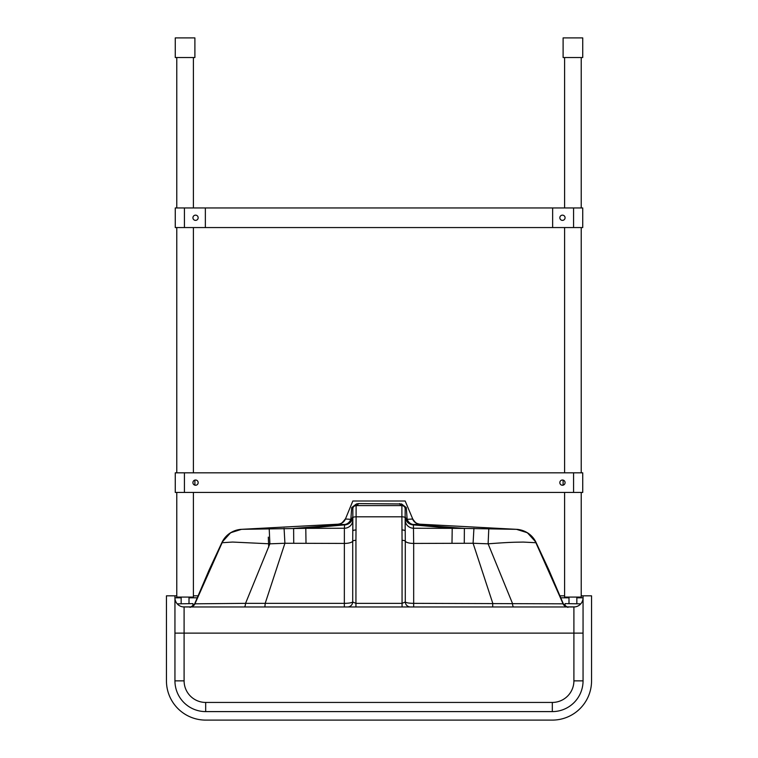 <?xml version="1.0" encoding="UTF-8"?>
<svg xmlns="http://www.w3.org/2000/svg" width="758" height="758" viewBox="0 0 758 758"><rect width="100%" height="100%" fill="white"/><g stroke="black" fill="none" stroke-linecap="round" stroke-linejoin="round"><path stroke-width="1.14" d="M581.225 492.444L581.225 597.086L564.606 597.086L564.606 492.444M564.606 472.821L564.606 227.561M564.606 207.948L564.606 57.523M563.109 57.523L563.109 37.9L582.731 37.9L582.731 57.523L563.109 57.523M565.07 606.154L565.07 603.624L580.761 603.851M567.069 606.893L574.934 606.893M552.639 227.561L582.731 227.561L582.731 207.948L205.361 207.948L205.361 227.561L552.639 227.561L552.639 207.948M565.07 217.754A2.615 2.615 0 0 0 561.147 215.49A2.615 2.615 0 0 0 561.147 220.019A2.615 2.615 0 0 0 565.07 217.754M573.569 227.561L573.569 207.948M563.109 485.167L563.109 480.098M582.731 472.821L573.569 472.821L573.569 492.444L582.731 492.444L582.731 472.821M568.993 597.086L568.993 603.624M183.066 606.893L190.931 606.893M192.93 606.154L192.93 603.624L177.239 603.851M565.07 482.628A2.615 2.615 0 0 0 561.147 480.364A2.615 2.615 0 0 0 561.147 484.902A2.615 2.615 0 0 0 565.07 482.628M192.93 482.628A2.615 2.615 0 0 0 196.853 484.902A2.615 2.615 0 0 0 196.853 480.364A2.615 2.615 0 0 0 192.93 482.628M573.569 472.821L184.431 472.821L184.431 492.444L573.569 492.444M175.269 57.523L194.891 57.523L194.891 37.9L175.269 37.9L175.269 57.523M581.225 595.835L591.553 595.835L591.553 680.855A39.245 39.245 0 0 1 552.317 720.1L205.683 720.1A39.245 39.245 0 0 1 166.447 680.855L166.447 595.835L176.775 595.835M583.054 595.835L583.054 680.855A30.737 30.737 0 0 1 552.317 711.601L205.683 711.601A30.737 30.737 0 0 1 174.946 680.855L174.946 595.835M193.394 595.835L197.98 595.835M560.02 595.835L564.606 595.835M576.838 597.797L583.054 597.797A9.153 9.153 0 0 1 573.901 606.959L184.099 606.959A9.153 9.153 0 0 1 174.946 597.797L181.162 597.797M198.624 606.959L202.358 606.959M555.642 606.959L557.945 606.959M558.769 606.959L559.309 606.959M556.931 589.819L563.061 603.813A5.23 5.23 -90 0 0 567.837 606.959L566.813 606.959M551.691 606.959L533.414 606.959M523.228 606.959L522.594 606.959M535.925 542.178L527.379 532.741A22.892 22.892 121.7 0 1 535.944 542.226L548.792 569.77L535.934 542.33L563.005 603.662A5.23 5.221 90 0 0 563.071 603.813L413.679 603.349L413.669 606.959L410.438 606.959A5.23 5.164 -90 0 1 405.284 601.994L402.062 603.368L402.062 606.959L355.938 606.959L355.938 603.368L352.716 601.994A5.23 5.164 -90 0 1 347.562 606.959L347.079 606.959M322.576 525.01L338.077 524.195A8.499 8.461 87.5 0 0 345.43 519.003L352.84 501L405.16 501L412.75 519.012C414.219 522.148 416.682 523.882 420.131 524.204L418.615 523.986C417.326 523.067 416.928 525.076 412.75 519.012L407.15 519.334A8.499 5.135 -0 0 1 405.16 516.065L405.16 516.444A8.499 8.452 180 0 0 413.404 524.887L452.213 528.345L413.631 528.25A8.499 8.329 -0 0 1 405.16 519.922L405.284 541.184A3.269 1.023 180 0 0 402.062 540.331L401.892 516.804L356.108 516.804L355.938 540.331A3.269 1.023 180 0 0 352.716 541.184L352.716 601.994C351.617 602.837 348.822 603.292 344.321 603.349L245.545 603.349A5.23 1.232 -90 0 1 244.379 606.959L234.847 606.959M224.7 606.959L214.94 606.959M209.161 606.959L206.394 606.959M199.449 606.959L194.294 606.959M191.196 606.959L190.144 606.959A5.23 5.23 90 0 1 190.144 606.959L191.082 606.959M195.005 603.851L194.996 603.662A5.23 5.221 90 0 1 194.929 603.813A5.23 5.23 -90 0 1 190.144 606.959L189.898 606.959A5.23 5.23 90 0 0 190.675 606.893L189.898 606.959A5.23 5.23 90 0 0 190.675 606.893M562.995 603.851L563.26 603.709A5.23 5.23 -90 0 0 565.07 605.983L563.27 603.7L548.783 569.751M567.325 606.893A5.23 5.23 -90 0 0 568.102 606.959L567.335 606.893A5.23 5.23 -90 0 0 568.102 606.959M560.2 597.285L535.878 542.719L523.124 542.074C515.942 542.292 512.834 541.932 488.114 543.818L473.087 543.259L492.738 603.188L492.7 606.959L494.339 606.959M413.679 603.349C409.178 603.292 406.383 602.837 405.284 601.994L405.284 541.184A8.499 2.7 0 0 0 413.679 543.429L413.679 603.349M345.43 519.003L345.449 519.003A8.499 8.452 -92.5 0 1 338.106 524.185L241.745 529.321L305.787 528.345L344.596 524.887L344.369 528.25A8.499 8.329 180 0 0 352.84 519.922L352.716 541.184A8.499 2.7 -0 0 1 344.321 543.429L284.913 543.259L265.253 603.188L264.855 606.959M284.079 528.364L284.913 543.259L269.886 543.818L245.545 603.349L194.939 603.813C191.073 606.987 189.472 608.03 190.144 606.959L190.267 606.959A5.23 5.23 90 0 1 190.22 606.959M192.93 605.983A5.23 5.23 90 0 0 194.74 603.709A5.23 5.23 90 0 1 192.93 605.983L194.73 603.7L209.208 569.77L222.075 542.178L230.631 532.732A22.892 22.892 58.3 0 0 222.056 542.226L209.217 569.751M222.132 542.88L222.075 542.178M482.524 527.521L516.511 529.34A22.892 22.892 90.9 0 1 535.934 542.33L535.868 542.88M412.551 519.003A8.499 8.452 -87.5 0 0 419.894 524.185L413.413 524.498L464.379 528.421L488.787 528.847L488.114 543.818L512.455 603.349A5.23 1.232 -90 0 0 513.621 606.959L513.611 606.959M473.921 528.364L473.087 543.259L413.679 543.429L413.413 524.498A8.499 7.173 -96.8 0 1 407.15 519.334L406.279 507.585L401.607 503.966A3.269 2.445 -70.3 0 0 402.991 505.775L406.279 507.585L405.16 508.855L405.16 517.828A3.269 1.023 180 0 0 401.892 516.804L401.892 505.586L356.108 505.586A3.269 3.269 0 0 0 352.84 508.855L352.84 517.828A3.269 1.023 0 0 1 356.108 516.804L356.108 505.586L355.009 505.775L356.108 505.586A3.269 2.473 90 0 0 358.392 503.577L356.393 503.966A3.269 2.445 -109.7 0 1 355.009 505.775L351.721 507.585L356.393 503.966M306.014 543.325L305.787 528.345L344.369 528.25L344.331 606.959M269.213 528.847L269.886 543.818L232.554 542.055L222.122 542.719L194.939 603.813M345.449 519.003L350.85 519.334A8.499 7.173 -83.2 0 1 344.587 524.498L333.672 524.422M345.25 519.012C343.781 522.148 341.318 523.882 337.869 524.204L339.764 523.882C340.37 524.612 342.199 522.992 345.25 519.012M275.476 527.521L241.489 529.34A22.892 22.892 88.9 0 0 222.066 542.34A22.892 22.892 -90.9 0 1 241.48 529.34L241.461 529.349M286.353 526.943L242.02 529.302M471.647 526.943L516.009 529.311M527.36 532.732L516.539 529.349M516.511 529.34A22.892 22.892 91.1 0 1 535.934 542.34M535.925 542.453A22.892 22.892 -88.1 0 0 516.444 529.33L424.016 524.413M412.57 519.003A8.499 8.461 -87.5 0 0 419.923 524.195L435.424 525.01M488.787 528.847L516.255 529.33A22.892 22.892 -88.8 0 1 518.292 529.529M405.16 516.037L405.16 519.922L405.16 516.037A8.499 8.461 180 0 0 413.413 524.498M451.986 543.325L452.213 528.345L464.379 528.421L464.275 543.202M520.926 530.06C527.805 532.05 532.789 536.266 535.878 542.719A22.892 22.892 104.7 0 0 516.255 529.33A22.892 22.892 -83.1 0 1 517.78 529.463A22.892 22.892 -83.1 0 1 517.79 529.463A22.892 22.892 -83.1 0 1 519.363 529.709M405.16 519.922L405.16 530.998A3.269 1.023 180 0 0 401.892 529.975M405.16 530.998L405.16 517.828M405.16 512.181L405.16 511.385M405.16 508.855A3.269 3.269 0 0 0 401.892 505.586L402.991 505.775A3.269 3.269 0 0 1 405.16 508.855M356.108 529.975A3.269 1.023 180 0 0 352.84 530.998L352.84 517.828M293.725 543.202L293.621 528.421L344.587 524.498A8.499 8.461 180 0 0 352.84 516.037A8.499 5.135 180 0 1 350.85 519.334L351.721 507.585L352.84 508.855M358.392 503.577L401.607 503.966M402.991 505.775L401.892 505.586A3.269 2.473 -90 0 1 399.608 503.577M356.108 505.586L401.892 505.586M239.651 529.539A22.892 22.892 -91.2 0 1 241.745 529.321A22.892 22.892 -96.9 0 0 240.22 529.463A22.892 22.892 -96.9 0 0 240.21 529.463L241.745 529.33A22.892 22.892 -104.8 0 0 222.16 542.643M352.84 530.998L352.84 516.444A8.499 8.452 180 0 1 344.596 524.887L344.587 524.498M193.394 492.444L193.394 597.086L176.775 597.086L176.775 492.444M193.394 472.821L193.394 227.561M193.394 207.948L193.394 57.523M184.431 472.821L175.269 472.821L175.269 492.444L184.431 492.444M194.891 485.167L194.891 480.098M205.361 207.948L175.269 207.948L175.269 227.561L205.361 227.561M189.007 597.086L189.007 603.624M192.93 217.754A2.615 2.615 0 0 0 196.853 220.019A2.615 2.615 0 0 0 196.853 215.49A2.615 2.615 0 0 0 192.93 217.754M184.431 207.948L184.431 227.561M583.054 633.12L573.901 633.12L573.901 680.855L573.901 633.12L184.099 633.12L184.099 680.855L174.946 680.855M205.683 711.601L205.683 702.439A21.584 21.584 0 0 1 184.099 680.855M205.683 702.439L552.317 702.439A21.584 21.584 0 0 0 573.901 680.855L583.054 680.855M174.946 633.12L184.099 633.12L184.099 606.959L573.901 606.959L573.901 633.12M197.165 597.797L189.007 597.797M560.835 597.797L568.993 597.797M563.26 603.709A5.23 5.23 -90 0 0 565.07 605.983M566.861 606.959L567.837 606.959C568.528 608.03 566.927 606.987 563.061 603.813A5.23 5.23 -90 0 0 567.837 606.959A5.23 5.23 90 0 0 567.856 606.959L567.78 606.959M402.062 540.331L402.062 603.368L355.938 603.368L355.938 540.331M222.066 542.34L194.74 603.709M241.556 529.33A22.892 22.892 88.1 0 0 222.075 542.453M240.21 529.463A22.892 22.892 -96.9 0 0 238.543 529.728M268.72 547.162L268.304 537.138M552.317 702.439L552.317 711.601M581.225 472.821L581.225 227.561M581.225 207.948L581.225 57.523M576.838 597.086L576.838 603.624M532.798 606.959L542.785 606.959M551.53 606.959L558.258 606.959M413.669 606.959L410.391 606.959M403.663 606.959L405.028 606.959M407.965 606.959L409.491 606.959M354.374 606.959L353.522 606.959M351.996 606.959L351.229 606.959M350.044 606.959L348.519 606.959M246.341 606.959L235.179 606.959M194.152 606.959L198.378 606.959M199.742 606.959L206.744 606.959M214.495 606.959L225.42 606.959M560.276 597.446L563.061 603.823M197.724 597.456L194.939 603.823M338.049 524.195L327.068 524.773M287.737 526.867L240.191 529.406M230.64 532.732L241.489 529.33M517.809 529.406L470.254 526.867M430.932 524.773L419.951 524.195M429.663 524.707L430.307 524.744M517.79 529.463L516.245 529.321M516.388 529.33L429.502 524.697M517.78 529.463L520.869 530.05M327.693 524.744L241.613 529.33M222.122 542.719C225.221 536.257 230.214 532.031 237.112 530.06M240.22 529.463L237.14 530.05M176.775 57.523L176.775 207.948M176.775 227.561L176.775 472.821M181.162 603.624L181.162 597.086"/></g></svg>
